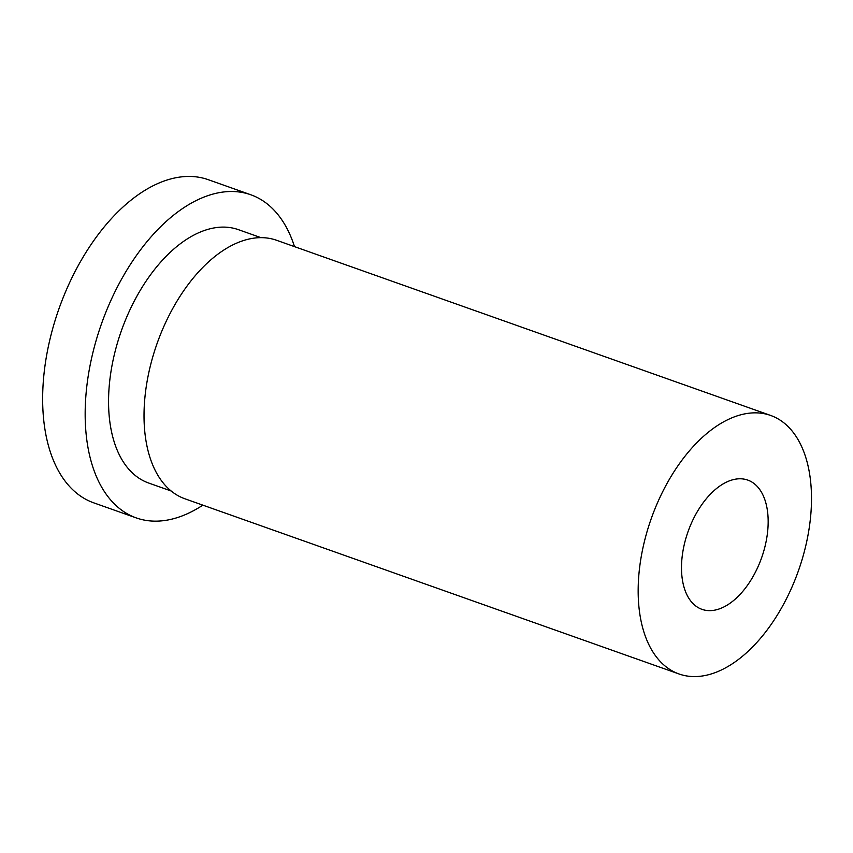 <?xml version="1.0" encoding="UTF-8"?>
<svg xmlns="http://www.w3.org/2000/svg" width="853" height="853" viewBox="0 0 853 853"><rect width="100%" height="100%" fill="white"/><g stroke="black" fill="none" stroke-linecap="round" stroke-linejoin="round"><path stroke-width="1.28" d="M738.41 415.486A137.141 78.071 109.5 0 0 643.62 544.8A137.141 78.071 109.5 0 0 679.009 673.966A137.141 78.071 109.5 0 0 798.419 570.796A137.141 78.071 109.5 0 0 770.654 415.454A137.141 78.071 109.5 0 0 738.41 415.486M770.654 415.454L276.521 240.258A137.141 78.071 109.5 0 0 244.278 240.301A137.141 78.071 109.5 0 0 149.478 369.605A137.141 78.071 109.5 0 0 184.866 498.77L679.009 673.966M731.618 480.1A68.571 39.035 109.5 0 0 684.223 544.747A68.571 39.035 109.5 0 0 701.923 609.33A68.571 39.035 109.5 0 0 761.622 557.755A68.571 39.035 109.5 0 0 747.74 480.079A68.571 39.035 109.5 0 0 731.618 480.1M294.509 246.645A171.421 97.583 109.5 0 0 250.782 194.761L208.281 179.695A171.421 97.583 109.5 0 0 167.977 179.738A171.421 97.583 109.5 0 0 49.474 341.371A171.421 97.583 109.5 0 0 93.713 502.833L136.224 517.899A171.421 97.583 109.5 0 0 202.865 505.147M250.782 194.761A171.421 97.583 109.5 0 0 210.478 194.804A171.421 97.583 109.5 0 0 91.985 356.447A171.421 97.583 109.5 0 0 136.224 517.899M260.965 237.656L238.413 229.66A134.39 76.503 109.5 0 0 206.81 229.692A134.39 76.503 109.5 0 0 113.907 356.415A134.39 76.503 109.5 0 0 148.593 483.001L171.144 490.997"/></g></svg>
